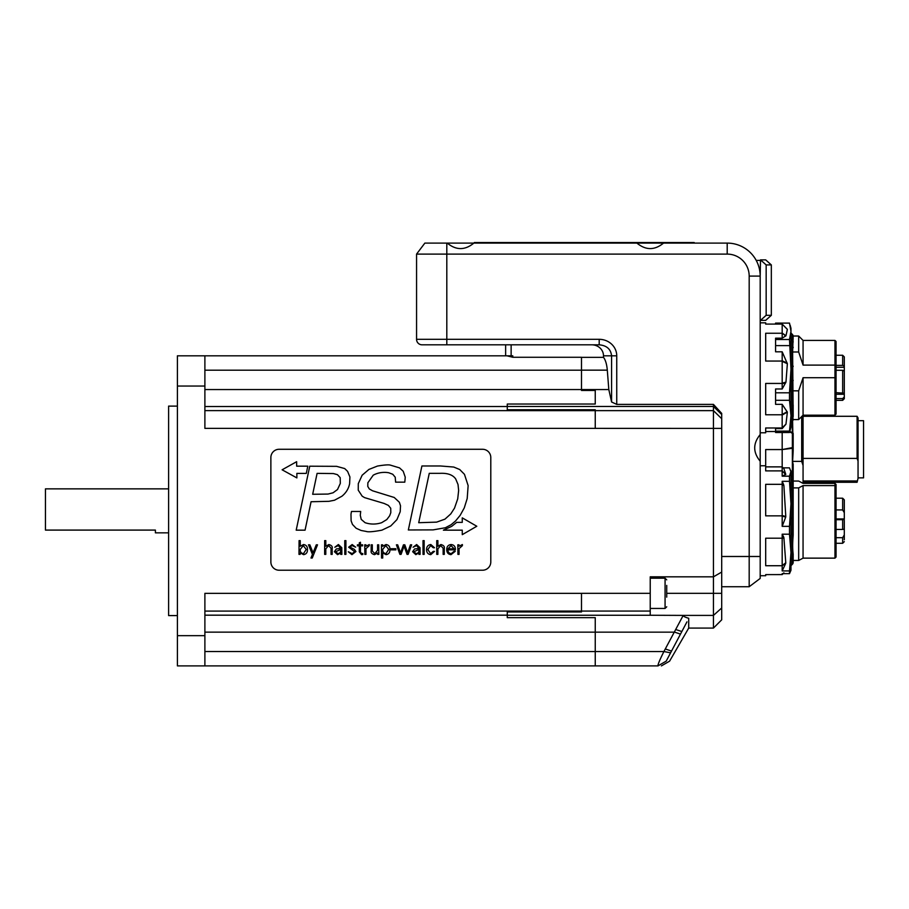 <?xml version="1.0" encoding="UTF-8"?>
<svg xmlns="http://www.w3.org/2000/svg" width="909" height="909" viewBox="0 0 909 909"><rect width="100%" height="100%" fill="white"/><g stroke="black" fill="none" stroke-linecap="round" stroke-linejoin="round"><path stroke-width="1.36" d="M694.215 242.555L474.293 242.555M783.751 484.94L782.183 481.304L782.183 516.176L785.717 517.062L785.785 516.448L783.888 485.554L782.183 484.088M782.183 516.176L782.183 526.345L785.717 517.062M782.183 526.345L789.501 526.345L790.978 503.825L789.501 481.304L782.183 481.304M783.751 537.162L782.183 534.197L782.183 565.909L785.785 562.841L783.888 537.662L782.183 537.901M782.183 565.909L782.183 570.92L785.717 563.341M782.183 570.92L789.501 570.92L790.978 552.558L789.501 534.197L782.183 534.197M765.685 466.874L782.16 466.874L782.183 476.18L789.501 476.18L790.978 471.271L790.978 570.227L789.501 573.647L782.183 573.647L782.16 574.624L783.888 572.863M792.603 420.924L793.171 450.841L793.171 447.683L792.375 447.603A2.75 1.943 81.8 0 1 792.375 448.296L792.375 476.93A2.75 1.716 63.9 0 1 792.387 477.236L792.375 480.759A2.75 0.568 134.2 0 1 792.375 480.963L792.375 489.678A2.75 1.636 119.4 0 1 792.375 490.258L792.375 517.994A2.75 1.909 102.9 0 1 792.375 518.675L792.375 533.151A2.75 1.75 65.7 0 1 792.375 533.776L792.375 557.978A2.75 1.341 53.4 0 1 792.375 558.456L792.387 564.262A2.75 2.727 180 0 0 793.171 562.33L793.171 554.138C792.534 549.206 792.534 542.923 793.171 535.287L793.171 479.168L793.171 481.054L798.67 481.054L803.067 483.361L834.962 483.361L834.962 485.588L803.067 485.588L798.67 487.894L798.67 560.455L803.067 558.137L834.962 558.137L834.962 485.588M793.171 418.901C792.534 420.333 792.534 419.526 793.171 416.47L792.625 351.988L798.67 351.988L803.067 365.111L834.962 365.111L834.962 340.421L836.064 341.511L836.064 414.095L834.962 415.186L803.067 415.186L803.067 483.361L834.962 483.361L836.064 484.463L836.064 557.035L834.962 558.137L803.056 558.16L803.067 485.588M793.171 560.455L798.67 560.455M793.171 535.287L793.171 532.606A2.75 0.761 180 0 1 792.375 533.151L790.978 533.788L790.978 534.401L792.375 533.776A2.75 1.648 0 0 0 793.171 532.606L793.171 515.687M790.978 517.676L790.978 518.346L793.171 518.766A2.75 1.091 180 0 0 792.375 517.994L790.978 517.676M790.978 488.906L792.375 490.258A2.75 1.091 0 0 1 793.171 491.019A2.75 1.909 180 0 0 792.375 489.678L790.978 488.906M790.978 479.407L792.375 480.963A2.75 2.443 0 0 1 793.171 482.69A2.75 2.727 180 0 0 792.375 480.759L790.978 479.407M790.978 475.861L792.375 477.236A2.75 2.727 -0 0 1 793.171 479.168A2.75 2.75 0 0 0 792.375 477.225L790.989 475.827M782.183 476.18L785.785 474.35L783.888 468.646L782.16 466.874L783.853 468.589M790.978 472.021L789.501 467.862L783.126 467.862M789.501 534.197L789.501 526.345M789.501 573.647L789.501 570.92M789.501 481.304L789.501 476.18M793.171 487.894L798.67 487.894M844.302 520.425L844.302 529.152L842.654 529.447L842.654 519.698L844.302 519.403M836.064 537.685L842.654 537.685L844.302 534.901L844.302 527.334M836.064 498.212L842.654 498.212L844.302 499.859L844.302 518.937L836.064 518.937M844.302 534.901L844.302 539.741M844.302 504.461L844.302 503.041M836.064 509.926L842.654 509.926L844.302 512.71M836.064 519.698L842.654 519.698M836.064 529.447L842.654 529.447M782.183 471.021L785.717 474.464M790.978 559.49L792.375 558.456A2.75 2.318 0 0 0 793.171 556.819A2.75 1.648 180 0 1 792.375 557.978L790.978 559.024M783.751 572.977L782.183 574.568M792.387 564.262L790.989 565.682L792.375 564.262A2.75 2.75 0 0 0 793.171 562.33A2.75 2.67 180 0 1 792.375 564.228L790.978 565.637M765.685 574.624L765.685 575.727L765.685 574.624L782.183 574.59M793.171 486.963L793.171 481.236M782.183 388.972L785.967 382.121L787.364 363.736L782.183 351.806L782.183 388.972L775.582 388.972L775.582 392.813L789.501 392.813L790.978 369.213L789.501 339.5L775.582 339.5L775.582 338.171L782.183 338.171L785.967 335.785L787.364 329.399L782.16 324.081L787.183 329.172M789.501 339.5L790.978 331.308L789.501 323.104L775.582 323.104L775.582 324.081M782.183 351.806L775.582 351.806L775.582 345.613L789.501 345.613M789.501 431.116L790.978 415.708L790.978 427.287L789.501 432.502L789.501 431.116L775.582 431.116L775.582 428.605L782.183 428.605L785.967 424.139L787.364 412.129L782.183 404.346L775.582 404.346L775.582 400.301L789.501 400.301L789.501 392.813M790.126 325.149L790.978 328.319L790.978 415.708L789.501 400.301M775.582 339.5L775.582 345.613M775.582 392.813L775.582 400.301M775.582 431.116L775.582 432.502L789.501 432.502M792.625 351.988L793.171 336.364A2.75 2.738 0 0 0 792.375 334.432L790.978 333.012L792.375 334.478L792.375 340.432L790.978 339.409L792.375 340.909L792.375 365.361A2.75 1.773 113.7 0 1 792.375 365.986L792.375 380.485L790.978 380.837L790.978 381.507L792.375 381.166A2.75 1.125 -0 0 0 793.171 380.371L792.375 380.485A2.75 1.909 76.4 0 1 792.375 381.166L792.375 408.743A2.75 1.613 60.1 0 1 792.375 409.311A2.75 1.932 0 0 0 793.171 407.948L793.171 404.891M798.67 351.988L798.67 336.023L793.159 336.023M790.978 364.748L792.375 365.986A2.75 0.727 -0 0 1 793.171 366.509A2.75 1.613 180 0 0 792.375 365.361L790.978 364.748M790.978 415.708L790.978 419.231L792.375 418.06A2.75 2.738 0 0 0 793.171 416.129L793.171 407.948A2.75 1.125 180 0 1 792.375 408.743L790.978 409.539L792.375 409.311L792.375 417.867A2.75 2.454 180 0 0 793.171 416.129L793.171 416.47M834.962 415.186L834.962 377.701L803.067 377.701L803.067 415.186L798.67 419.583L798.67 390.836L792.75 390.836M803.067 365.111L803.067 340.421L798.67 336.023M803.067 377.701L798.67 390.836M834.962 365.111L834.962 377.701M844.302 372.667L844.302 356.907L844.302 366.1L842.654 365.361L842.654 355.26L844.302 356.907M836.064 367.247L844.302 367.247L844.302 366.1M836.064 370.281L842.654 370.281L844.302 371.02L844.302 398.653M844.302 397.085L844.302 394.086M836.064 392.677L844.302 393.177M844.302 396.938L842.654 398.596L836.064 398.596M836.064 394.267L844.302 394.267M836.064 365.361L842.654 365.361M785.683 336.035L782.183 333.069L782.183 338.171M787.251 329.228L782.16 324.081L765.685 324.081L765.685 322.82L760.185 322.82M782.183 324.149L782.183 333.069L785.967 335.785M792.375 340.432A2.75 1.352 126.3 0 1 792.375 340.909A2.75 1.613 -0 0 1 793.171 342.045A2.75 2.295 180 0 0 792.375 340.432M782.183 361.362L787.364 363.736M785.967 382.121L782.183 383.121M782.183 404.346L782.183 428.605M782.183 415.015L787.364 412.129M760.185 432.786L765.685 432.786L765.685 427.98L782.16 427.98M765.685 431.525L775.582 431.525M785.967 424.139L782.183 427.855M507.279 615.257L507.279 617.666L595.247 617.666L595.247 665.899L177.403 665.899L177.403 635.664L204.889 635.664L204.889 593.338L581.499 593.338L581.499 611.939L507.279 611.939L507.279 615.257L650.23 615.257L650.23 576.829L713.451 576.829L713.451 628.074L688.715 628.074L669.615 661.127M507.279 355.885L512.778 357.271L581.499 357.271L581.499 390.45L595.247 390.45L595.247 404.039L507.279 404.039L507.279 409.766L595.247 409.766L595.247 428.378L204.889 428.378L204.889 386.052L177.403 386.052L177.403 355.817L204.889 355.817L204.889 386.052M168.608 532.844L155.405 532.844L155.405 530.095L45.45 530.095L45.45 488.86L168.608 488.86M204.889 635.664L204.889 665.899M177.403 386.052L177.403 635.664M177.403 615.586L168.608 615.586L168.608 406.118L177.403 406.118M505.631 344.818L505.631 355.817L204.889 355.817L511.131 355.817L511.131 344.818M595.247 665.899L657.968 665.899L666.206 661.127C670.774 661.138 670.774 661.138 666.206 661.127L686.965 621.847M713.451 628.074L721.701 619.824L721.701 607.985L713.451 615.404L683.227 615.404C683.295 616.313 685.125 617.268 688.715 618.268L688.715 628.074M683.227 615.404L650.23 615.257M683.204 615.427L663.911 651.548C659.741 659.889 657.752 664.672 657.968 665.899L658.002 665.899C662.525 665.899 662.525 665.899 658.002 665.899L666.206 661.127M581.499 357.339L603.496 357.339C605.508 359.941 606.78 364.214 607.303 370.156L608.814 389.552L611.587 401.994L616.745 404.391L713.451 404.391L713.451 576.829L721.701 572.068L721.701 413.39L713.451 404.391M721.701 607.985L721.701 572.068M760.185 556.49L760.185 461.215C752.891 452.341 752.891 443.467 760.185 434.593L760.185 276.086A32.985 32.985 0 0 0 727.2 243.101L663.536 243.101C654.662 250.407 645.788 250.407 636.914 243.101L473.862 243.101C464.988 250.407 456.113 250.407 447.239 243.101L424.855 243.101L416.561 254.1L416.561 339.318L416.561 254.1L727.2 254.1A21.986 21.986 0 0 1 749.186 276.086L749.186 556.49L760.185 556.49L760.185 578.442L749.186 586.725L721.701 586.725L749.186 586.725L749.186 556.49L721.701 556.49M599.201 344.818L599.201 339.318L446.808 339.318L446.808 344.818L422.06 344.818L599.201 344.818C606.701 345.477 610.837 349.147 611.587 355.817L611.587 401.994M603.496 357.339L603.496 355.817A11.703 10.999 0 0 0 591.793 344.818M422.06 344.818A5.499 5.499 0 0 1 416.561 339.318A5.499 5.499 0 0 0 422.06 344.818M666.717 597.133L666.717 585.396M270.871 457.522L270.871 561.989A8.249 8.249 0 0 0 279.12 570.227L482.543 570.227A8.249 8.249 0 0 0 490.792 561.989L490.792 457.522A8.249 8.249 0 0 0 482.543 449.273L279.12 449.273A8.249 8.249 0 0 0 270.871 457.522M457.716 498.859L458.647 490.485L457.716 498.859L454.523 508.12L450.762 513.926L444.956 519.153L436.627 522.13L418.719 522.709L429.264 473.339L439.899 473.339C447.523 472.953 452.784 474.816 455.682 478.918L458.022 484.508L458.647 490.485M388.859 472.805C387.757 472.521 380.405 471.226 373.224 475.191C380.405 471.226 387.757 472.521 388.859 472.805L392.756 474.259L395.233 477.225L395.597 482.156L404.8 482.156L405.244 477.191L403.21 471.26L399.54 467.885L390.45 465.147C388.745 464.59 384.405 464.897 377.428 466.067C384.405 464.897 388.745 464.59 390.45 465.147M381.905 530.163C373.417 531.742 368.213 532.174 366.27 531.447C368.213 532.174 373.417 531.742 381.905 530.163L390.768 525.947L396.926 519.618L400.199 511.744L400.517 505.802L399.358 502.257L394.222 497.473L372.554 490.792L369.327 488.974L367.77 486.406L367.861 482.77L373.224 475.191M351.113 520.823L350.988 514.13L351.113 520.823L352.453 524.402L356.123 528.254L361.089 530.47L366.27 531.447M457.909 554.376L459.056 554.376L459.056 548.627L462.386 545.661L462.386 544.548L459.09 546.229L459 544.821L457.818 544.821L457.909 554.376M451.296 553.615C449.057 553.388 447.955 552.138 447.989 549.865L455.375 549.865C455.511 546.593 454.068 544.821 451.023 544.536C448.171 544.934 446.751 546.616 446.751 549.593C446.728 552.581 448.126 554.263 450.944 554.66L455.261 551.32L454.057 551.32L451.296 553.615M454.136 548.82L448.023 548.82L451.034 545.582L454.136 548.82M430.65 545.582L433.263 547.752L434.502 547.752L430.843 544.536C428.003 544.934 426.582 546.616 426.582 549.593C426.56 552.581 427.946 554.263 430.764 554.66L434.502 551.377L433.263 551.377L430.65 553.615L427.809 549.57L430.65 545.582M400.562 552.877L397.665 544.821L396.404 544.821L399.915 554.376L401.074 554.376L404.062 546.127L407.039 554.376L408.118 554.376L411.675 544.821L410.425 544.821L407.664 552.797L404.812 544.821L403.46 544.821L400.562 552.877M378.712 544.821L377.565 544.821L377.565 550.32L374.826 553.615L372.315 550.99L372.315 544.821L371.179 544.821L371.179 550.797C370.736 552.638 371.849 553.922 374.542 554.66L377.53 552.933L377.621 554.376L378.803 554.376L378.712 544.821M357.407 545.854L359.316 545.854L359.316 551.82L361.6 554.66L362.759 554.49L362.759 553.49L361.771 553.615L360.464 552.252L360.464 545.854L362.623 545.854L362.623 544.821L360.464 544.821L360.464 542.275L359.316 542.775L359.316 544.821L357.407 544.821L357.407 545.854M344.761 554.376L345.909 554.376L345.909 540.628L344.761 540.628L344.761 554.376M338.375 545.582L340.648 548.513L336.319 548.945L334.398 551.706L337.569 554.66L340.625 552.967L340.705 554.376L341.875 554.376L341.784 547.695L338.398 544.536L334.819 547.241L338.375 545.582M335.626 551.706L340.648 549.547C341 551.911 340.046 553.263 337.784 553.615L335.626 551.706M313.071 552.82L309.855 544.821L308.469 544.821L312.435 554.376L310.992 558.035L312.242 558.035L317.514 544.821L316.275 544.821L313.071 552.82M298.981 554.376L300.163 554.376L300.254 552.888L303.583 554.66C306.276 554.16 307.56 552.456 307.458 549.559C307.572 546.65 306.265 544.98 303.526 544.536L300.254 546.264L300.22 540.628L299.072 540.628L298.981 554.376M303.299 545.582L306.219 549.456L303.47 553.615C301.14 553.308 300.061 551.899 300.22 549.411L303.299 545.582M347.579 471.351L344.693 468.555L336.591 466.34L309.753 466.203L296.198 530.163L305.06 530.163L311.071 501.734L328.922 501.325L334.512 500.223L341.909 496.234C346.045 492.871 348.613 488.701 349.613 483.747L349.92 476.964L347.579 471.351M337.523 489.508L333.092 492.78L328.047 494.064L312.673 494.28L317.105 473.373L333.398 473.555L337.432 474.668L340.182 477.634L340.318 483.395L337.523 489.508M462.261 517.869L462.261 522.368L456.693 522.368L451.796 526.288L443.387 530.163L462.272 530.163L462.272 534.651L476.805 526.254L462.261 517.869M296.868 477.907L296.868 473.396L306.299 473.407L307.799 466.169L296.664 466.169L296.652 461.692L282.108 469.794L296.868 477.907M377.428 466.067L368.929 469.43L362.146 475.225L358.294 483.633L358.248 490.178L362.191 496.189L364.623 497.643L384.121 503.438L388.37 505.393L390.722 508.256L390.813 512.642L389.654 515.778L386.814 519.55L381.598 522.72C375.962 524.504 370.452 524.493 365.077 522.686L361.225 519.38L360.282 515.301L360.691 511.472L351.476 511.472L350.988 514.13M440.433 465.976L421.912 465.976L408.346 529.97L433.127 529.879L445.353 527.754L451.069 524.743L455.545 520.982L460.159 515.346L464.272 507.904L467.203 498.507L468.135 485.611L464.454 474.316L459.715 469.521L453.727 467.044L440.433 465.976M325.831 546.264L325.797 540.628L324.649 540.628L324.649 554.376L325.797 554.376L325.797 548.877L328.535 545.582L331.046 548.207L331.046 554.376L332.194 554.376L332.194 548.4C332.637 546.559 331.512 545.275 328.831 544.536L325.831 546.264M352.158 544.536L348.658 547.195L354.715 551.706L352.215 553.615L348.329 551.774L351.931 554.66L355.953 551.536L354.328 549.309L349.885 547.116L352.044 545.582L355.646 547.184L352.158 544.536M364.839 554.376L365.975 554.376L365.975 548.627L369.315 545.661L369.315 544.548L366.009 546.229L365.918 544.821L364.748 544.821L364.839 554.376M381.564 558.035L382.712 558.035L382.712 552.899L386.075 554.66C388.768 554.16 390.052 552.456 389.95 549.559C390.063 546.65 388.757 544.98 386.018 544.536L382.746 546.264L382.655 544.821L381.473 544.821L381.564 558.035M382.712 549.377L385.791 545.582L388.711 549.434L385.961 553.615C383.632 553.274 382.553 551.865 382.712 549.377M395.858 548.718L391.052 548.718L391.052 549.865L395.858 549.865L395.858 548.718M416.629 545.582L418.89 548.513L414.572 548.945L412.641 551.706L415.822 554.66L418.867 552.967L418.947 554.376L420.128 554.376L420.038 547.695L416.652 544.536L413.072 547.241L416.629 545.582M413.879 551.706L418.89 549.547C419.242 551.911 418.288 553.263 416.038 553.615L413.879 551.706M423.015 554.376L424.162 554.376L424.162 540.628L423.015 540.628L423.015 554.376M437.922 546.264L437.888 540.628L436.74 540.628L436.74 554.376L437.888 554.376L437.888 548.877L440.626 545.582L443.137 548.207L443.137 554.376L444.285 554.376L444.285 548.4C444.728 546.559 443.603 545.275 440.922 544.536L437.922 546.264M270.871 665.899L490.792 665.899M512.778 357.271L512.778 355.817L511.131 355.817M782.16 361.055L765.685 361.055L765.685 333.251L782.16 333.251M782.16 414.777L765.685 414.777L765.685 383.439L782.16 383.439M793.034 347.056A2.75 1.932 180 0 1 793.171 347.658M858.051 477.861L863.55 477.861L863.55 420.685L858.051 420.685M858.051 478.316L857.096 482.27L858.051 478.316L858.051 461.056L857.096 458.397L857.096 416.288L803.067 416.288M857.096 416.288L858.051 417.935L858.051 461.056M803.067 465.431L801.693 461.374L801.693 416.561M803.067 480.975L857.096 480.975M857.096 458.397L803.067 458.397M801.693 461.374L792.614 461.374L793.171 465.203M793.171 450.841L792.614 461.374M790.978 419.424L792.375 418.06L792.375 421.174A2.75 2.738 180 0 0 793.159 419.583A2.75 2.75 0 0 1 792.375 421.185L792.375 432.729A2.75 1.682 117.8 0 1 792.375 433.32L792.375 447.603L782.16 449.569L792.375 448.296A2.75 0.875 -0 0 0 793.171 447.683L793.171 433.354M789.705 431.889L792.375 433.32A2.75 0.977 -0 0 1 793.171 434.013A2.75 1.818 180 0 0 792.375 432.729L789.853 431.4M782.183 432.502L782.183 449.251M793.171 481.054L793.171 464.022M782.183 449.864L782.183 466.896M760.185 465.772L765.685 465.772L765.685 449.569L782.16 449.569M782.16 515.857L765.685 515.857L765.685 484.327L782.16 484.327M782.16 565.728L765.685 565.728L765.685 538.208L782.16 538.208M765.685 465.772L765.685 470.885L782.16 470.885M760.185 578.442L749.186 586.725M424.855 243.101L416.561 254.1M760.185 461.215L760.185 434.593M663.536 243.101L636.914 243.101M473.862 243.101L447.239 243.101M760.185 260.417L756.231 260.417M771.332 315.309L766.162 315.309L760.515 320.354L765.685 320.354L771.332 315.309L771.332 264.917L765.685 259.872L760.515 259.872L766.162 264.917L771.332 264.917M749.186 276.086L760.185 276.086L760.515 259.872M766.162 315.309L766.162 264.917M844.302 541.639L842.654 543.298L842.654 537.685M842.654 509.926L842.654 498.212M785.785 474.35L782.183 470.839M782.183 484.611L783.888 485.554M785.785 516.448L782.183 515.573M782.183 538.458L783.888 537.662M785.785 562.841L782.183 565.478M842.654 392.677L842.654 370.281M844.302 398.699L842.654 400.346L842.654 398.596M787.183 363.055L782.183 360.805M782.183 383.723L785.683 382.825M787.183 411.697L782.183 414.493M782.183 428.014L785.683 424.594M650.23 611.064L204.889 611.087M721.701 418.708L713.451 410.641L204.889 410.629M507.279 406.528L204.889 406.528M608.814 389.552L204.889 389.563M581.499 370.202L204.889 370.202M670.035 652.719L663.911 651.548L204.889 651.514M680.398 634.073L674.637 632.153L204.889 632.141M507.279 615.177L204.889 615.177M581.499 593.327L650.23 593.327M676.057 629.63L681.818 631.516M665.297 648.981L671.035 650.901M507.279 406.459L713.451 406.459L721.701 414.515M595.247 428.378L721.701 428.389M721.701 593.327L666.717 593.327M581.499 370.156L607.303 370.156M616.745 404.391L616.745 355.817A17.555 16.498 0 0 0 599.201 339.318M416.561 339.318L446.808 339.318L446.808 243.101M603.496 355.817L616.745 355.817M650.23 578.204L665.07 578.204L665.07 608.439L650.23 608.439M792.375 421.174L790.978 422.594L792.387 421.174M790.989 333.024L792.387 334.432A2.75 2.659 -0 0 1 793.171 336.364A2.75 2.75 0 0 0 792.375 334.421M792.546 477.418A2.75 1.738 0 0 0 793.171 476.316A2.75 0.875 180 0 1 792.375 476.93L792.182 477.032M727.2 243.101L727.2 254.1M790.978 471.271L790.773 470.51M842.654 543.298L836.064 543.298M782.16 574.624L783.853 572.909M798.67 419.583L792.762 419.583M834.962 340.421L803.067 340.421M842.654 355.26L836.064 355.26M842.654 400.346L836.064 400.346M661.388 665.899L669.638 661.138M665.07 608.439L666.717 606.792M665.07 578.204L666.717 579.851M857.096 482.27L803.067 482.27M760.185 575.727L765.685 575.727"/></g></svg>
